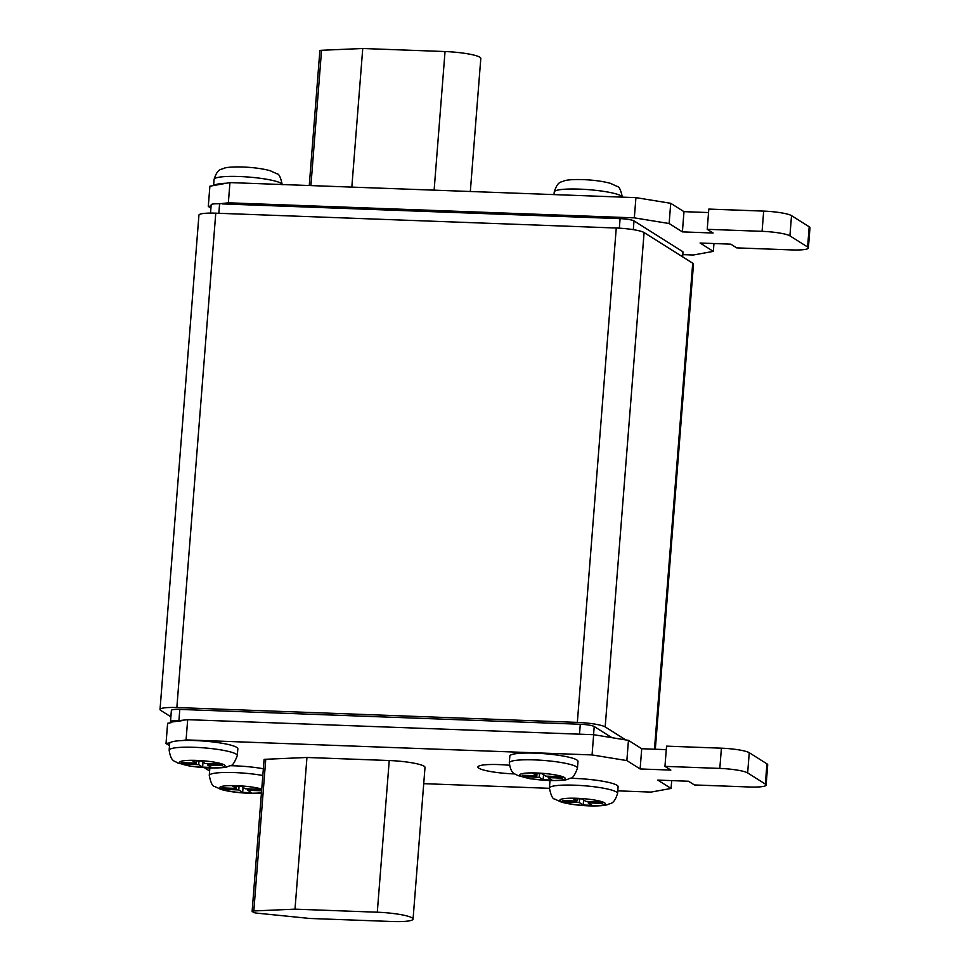 <?xml version="1.0" encoding="UTF-8"?>
<svg xmlns="http://www.w3.org/2000/svg" width="970" height="970" viewBox="0 0 970 970"><rect width="100%" height="100%" fill="white"/><g stroke="black" fill="none" stroke-linecap="round" stroke-linejoin="round"><path stroke-width="1.45" d="M509.359 765.269A28.494 4.207 -175.5 0 0 498.956 764.59A28.494 4.207 -175.5 0 0 477.919 767.003A28.494 4.207 -175.5 0 0 513.688 773.878A28.494 4.207 -175.5 0 0 514.779 773.914M263.355 768.749A34.192 5.056 -175.5 0 0 235.031 765.839A34.192 5.056 -175.5 0 0 230.084 765.718M617.575 793.436C613.828 805.233 610.215 802.881 607.608 804.627C606.214 805.088 602.006 806.203 588.96 805.864C578.084 805.415 568.905 804.166 561.412 802.117L554.658 799.037C552.682 799.11 550.936 795.448 549.408 788.077A34.192 5.056 4.5 0 1 574.652 785.191A34.192 5.056 4.5 0 1 617.575 793.436L618.096 786.694A34.192 5.056 -175.5 0 0 575.174 778.449A34.192 5.056 -175.5 0 0 570.227 778.328M577.453 768.155L577.987 761.414A34.192 5.056 -175.5 0 0 535.064 753.156A34.192 5.056 -175.5 0 0 509.832 756.054L509.298 762.796A34.192 5.056 4.5 0 1 534.543 759.898A34.192 5.056 4.5 0 1 577.453 768.155C574.798 775.212 572.494 778.546 570.554 778.158C566.322 779.443 568.82 780.656 548.85 780.571L530.02 778.74L517.483 775.442C515.021 773.248 511.166 775.03 509.298 762.796M237.31 755.545L237.844 748.804A34.192 5.056 -175.5 0 0 194.921 740.559A34.192 5.056 -175.5 0 0 182.53 740.534A34.192 5.056 -175.5 0 0 170.053 742.79A34.192 5.056 -175.5 0 0 169.677 743.444L169.156 750.186A34.192 5.056 4.5 0 1 194.388 747.3A34.192 5.056 4.5 0 1 237.31 755.545C234.655 762.602 232.351 765.936 230.411 765.56C226.18 766.833 228.677 768.058 208.708 767.973L189.877 766.142L177.34 762.832C174.879 760.65 171.023 762.42 169.156 750.186M550.366 780.62A34.192 5.056 -175.5 0 0 549.942 781.335L549.408 788.077M413.062 919.087L425.005 767.403A28.494 4.207 -175.5 0 0 389.237 760.529L306.944 757.473L265.756 759.268A4.559 0.679 -175.5 0 0 264.07 759.655L252.127 911.339A4.559 0.679 -175.5 0 0 252.285 911.533L253.703 912.418A4.559 0.679 -175.5 0 0 257.389 913.194L309.733 918.457L392.025 921.5A28.494 4.207 -175.5 0 0 413.062 919.087A28.494 4.207 -175.5 0 0 377.294 912.212L295.001 909.157L306.944 757.473M423.72 783.663L549.396 788.319M617.769 790.853L651.003 792.09L671.07 788.452L657.805 780.098L688.53 781.238L694.423 784.948L749.289 786.985A22.795 3.371 -175.5 0 0 766.118 785.057A22.795 3.371 -175.5 0 0 765.342 784.075L747.652 772.932A22.795 3.371 -175.5 0 0 719.813 768.41L664.959 766.373L670.852 770.095L640.127 768.955L626.862 760.589L592.064 754.927L186.082 739.892L182.53 740.534M170.053 742.79L166.028 743.517L169.507 745.712M204.476 767.755L209.617 770.992M210.223 768.022A34.192 5.056 -175.5 0 0 209.799 768.725L209.265 775.466A34.192 5.056 4.5 0 1 234.51 772.581A34.192 5.056 4.5 0 1 262.821 775.491M210.914 208.101L208.295 206.44L209.884 186.216L229.951 182.59L635.932 197.637L670.719 203.3L683.983 211.654L708.536 212.563M210.526 213.097L211.181 204.767A11.397 1.685 -175.5 0 1 219.596 203.797L228.35 202.815L634.331 217.862L669.13 223.524L682.395 231.879L713.12 233.018L707.227 229.308L708.815 209.083L763.681 211.108A22.795 3.371 4.5 0 1 791.52 215.643L809.198 226.786A22.795 3.371 4.5 0 1 809.974 227.756L808.386 247.981A22.795 3.371 4.5 0 1 791.556 249.908L736.691 247.883L730.798 244.161L700.073 243.021L713.338 251.388L693.271 255.013L682.819 254.625M181.657 720.746L170.89 722.104A11.397 1.685 4.5 0 1 170.502 721.607A11.397 1.685 4.5 0 1 178.916 720.649L187.683 719.667L593.652 734.702L628.451 740.365L641.716 748.731L666.269 749.64M170.878 716.806L160.802 710.452A22.795 3.371 4.5 0 1 160.026 709.482L198.935 215.11A22.795 3.371 4.5 0 1 215.764 213.182L616.253 228.023A22.795 3.371 4.5 0 1 644.092 232.545L692.713 263.197A22.795 3.371 4.5 0 1 693.489 264.179L655.32 749.228M160.026 709.482A22.795 3.371 4.5 0 1 176.855 707.554L577.344 722.395A22.795 3.371 4.5 0 1 605.183 726.93L625.832 739.94M170.502 721.607L171.387 710.379A11.397 1.685 4.5 0 1 179.802 709.409L580.29 724.25A11.397 1.685 4.5 0 1 594.21 726.518L611.912 737.673M222.336 203.906L620.085 218.638A11.397 1.685 4.5 0 1 634.004 220.905L682.625 251.557L682.237 256.589M682.637 256.844L683.013 252.042A11.397 1.685 -175.5 0 0 682.625 251.557M208.295 206.44L211.084 205.943M713.956 243.543L713.338 251.388M229.951 182.59L228.35 202.815M635.932 197.637L634.331 217.862M670.719 203.3L669.13 223.524M683.983 211.654L682.395 231.879M707.227 229.308L762.08 231.333A22.795 3.371 4.5 0 1 789.919 235.868L807.61 247.01A22.795 3.371 4.5 0 1 808.386 247.981M171.629 722.565L167.616 723.293L166.028 743.517M671.07 788.452L671.689 780.607M766.118 785.057L767.706 764.833A22.795 3.371 -175.5 0 0 766.93 763.851L749.252 752.708A22.795 3.371 -175.5 0 0 721.413 748.185L666.548 746.148L664.959 766.373M640.127 768.955L641.716 748.731M626.862 760.589L628.451 740.365M592.064 754.927L593.652 734.702M186.082 739.892L187.683 719.667M309.26 185.525L319.87 50.67A4.559 0.679 4.5 0 1 321.555 50.282L362.744 48.5L445.036 51.543A28.494 4.207 4.5 0 1 480.805 58.43L470.329 191.502M362.744 48.5L351.831 187.113M295.001 909.157L253.813 910.951A4.559 0.679 -175.5 0 0 252.127 911.339M213.909 185.488A34.192 5.056 4.5 0 1 226.398 183.233M205.191 763.499L201.287 761.038L192.412 760.71L196.316 763.172L181.766 762.638L184.154 764.142L198.704 764.675L202.609 767.137L211.484 767.464L207.58 765.003L222.13 765.548L219.741 764.045L205.191 763.499M545.734 776.121L541.83 773.66L532.954 773.332L536.859 775.794L522.309 775.248L524.697 776.752L539.247 777.297L543.151 779.759L552.027 780.086L548.123 777.625L562.673 778.158L560.284 776.655L545.734 776.121M581.903 798.916L573.028 798.589L576.932 801.05L562.382 800.517L564.77 802.02L579.32 802.554L583.225 805.015L592.1 805.342L588.196 802.881L602.746 803.427L600.357 801.923L585.807 801.378L581.903 798.916M261.645 790.453L259.815 789.301L245.264 788.768L241.36 786.306L232.485 785.979L236.389 788.428L221.839 787.895L224.228 789.398L238.778 789.944L242.67 792.393L251.557 792.732L247.653 790.271L261.621 790.78M207.689 763.596L207.58 765.003M202.997 762.117L202.609 767.137M198.995 760.953L198.704 764.675M184.264 762.723L184.154 764.142M196.498 760.868L196.316 763.172M548.232 776.218L548.123 777.625M543.539 774.739L543.151 779.759M539.538 773.575L539.247 777.297M524.806 775.345L524.697 776.752M537.04 773.478L536.859 775.794M588.305 801.475L588.196 802.881M583.613 799.995L583.225 805.015M579.611 798.831L579.32 802.554M564.88 800.602L564.77 802.02M577.114 798.746L576.932 801.05M247.762 788.852L247.653 790.271M243.07 787.385L242.67 792.393M239.069 786.221L238.778 789.944M224.337 787.992L224.228 789.398M236.571 786.124L236.389 788.428M282.221 184.53A34.192 5.056 -175.5 0 0 239.311 176.516A34.192 5.056 -175.5 0 0 214.079 179.414L213.594 185.549M622.364 197.128A34.192 5.056 -175.5 0 0 579.454 189.126A34.192 5.056 -175.5 0 0 554.222 192.012L554.015 194.594M548.389 780.426A22.795 3.371 -175.5 0 0 564.443 777.516A22.795 3.371 -175.5 0 0 536.604 772.993A22.795 3.371 -175.5 0 0 520.55 775.891A22.795 3.371 -175.5 0 0 548.389 780.426M208.247 767.816A22.795 3.371 -175.5 0 0 224.288 764.918A22.795 3.371 -175.5 0 0 196.461 760.395A22.795 3.371 -175.5 0 0 180.408 763.293A22.795 3.371 -175.5 0 0 208.247 767.816M588.499 805.706A22.795 3.371 -175.5 0 0 604.553 802.808A22.795 3.371 -175.5 0 0 576.713 798.274A22.795 3.371 -175.5 0 0 560.66 801.184A22.795 3.371 -175.5 0 0 588.499 805.706M261.754 789.095A22.795 3.371 -175.5 0 0 236.571 785.676A22.795 3.371 -175.5 0 0 220.517 788.574A22.795 3.371 -175.5 0 0 248.356 793.108A22.795 3.371 -175.5 0 0 261.463 792.708M654.471 749.204L692.713 263.197M605.183 726.93L644.092 232.545M577.344 722.395L616.253 228.023M176.855 707.554L215.764 213.182M219.596 203.797L218.844 213.291M620.085 218.638L619.333 228.168M634.004 220.905L633.313 229.66M178.916 720.649L179.802 709.409M593.567 734.702L594.21 726.518M579.514 734.181L580.29 724.25M763.681 211.108L762.08 231.333M791.52 215.643L789.919 235.868M809.198 226.786L807.61 247.01M765.342 784.075L766.93 763.851M747.652 772.932L749.252 752.708M719.813 768.41L721.413 748.185M445.036 51.543L434.123 190.156M321.555 50.282L310.909 185.585M377.294 912.212L389.237 760.529M253.813 910.951L265.756 759.268M214.079 179.414C217.813 167.616 221.427 169.968 224.034 168.222C225.44 167.762 229.635 166.646 242.682 166.985C253.558 167.434 262.749 168.683 270.23 170.732L276.983 173.812C278.96 173.739 280.718 177.401 282.234 184.773M554.222 192.012C557.956 180.214 561.582 182.566 564.176 180.832C565.583 180.359 569.778 179.256 582.824 179.595C593.701 180.044 602.891 181.281 610.372 183.33L617.126 186.41C619.102 186.349 620.861 189.999 622.376 197.371M209.265 775.466C210.781 782.851 212.539 786.5 214.515 786.44L221.269 789.519C228.75 791.568 237.941 792.805 248.817 793.254L261.439 793.048"/></g></svg>
